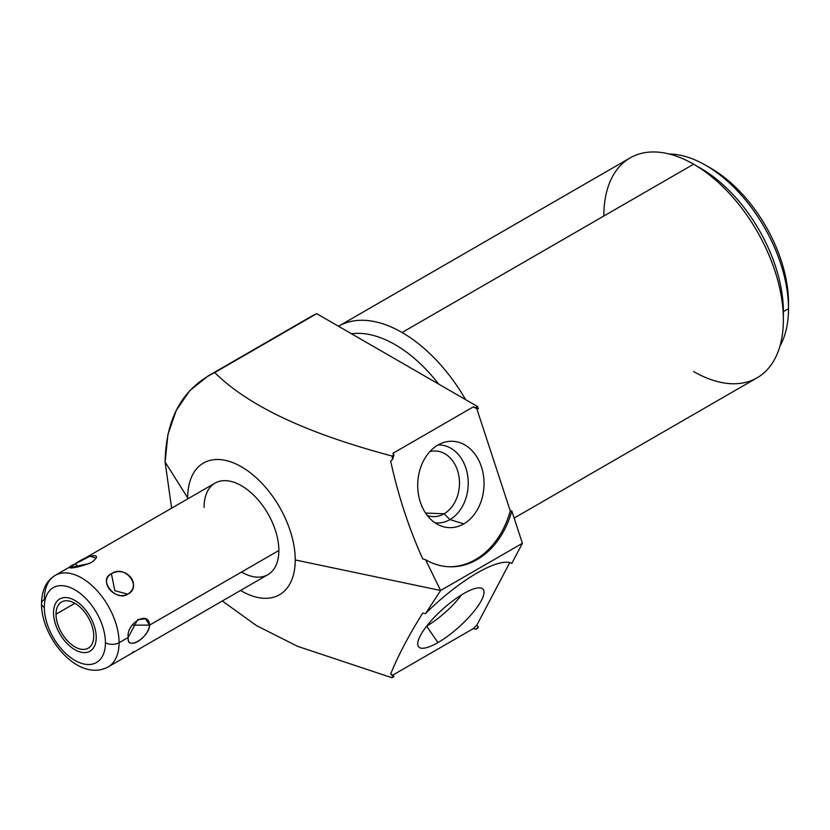 <?xml version="1.0" encoding="UTF-8"?>
<svg xmlns="http://www.w3.org/2000/svg" width="830" height="830" viewBox="0 0 830 830"><rect width="100%" height="100%" fill="white"/><g stroke="black" fill="none" stroke-linecap="round" stroke-linejoin="round"><path stroke-width="1.25" d="M208.081 375.99L310.877 316.645A181.033 104.518 60 0 1 316.718 313.678L208.029 376.021L189.821 390.598L176.271 410.373L167.93 434.505L165.108 462.03L171.623 508.188L165.108 462.03C165.927 418.362 182.465 388.533 214.721 372.566L316.718 313.678L477.624 406.576L475.964 407.54L473.256 406.928A82.315 63.153 -87.8 0 1 476.814 408.744L510.263 510.907L511.809 510.969A82.315 63.153 92.2 0 1 449.217 566.765A82.315 63.153 92.2 0 1 425.572 559.721L422.698 558.86C408.837 528.108 398.161 495.51 390.671 461.065L392.683 459.301L391.978 456.023C322.185 437.358 254.374 411.773 214.721 372.566C254.374 411.773 322.185 437.358 391.978 456.023L393.949 454.882L392.891 453.325L473.256 406.928A82.315 63.153 -87.8 0 1 476.814 408.744L478.36 408.806A82.315 63.153 92.2 0 0 475.964 407.54L477.624 406.576L478.36 408.806A82.315 63.153 92.2 0 0 475.964 407.54L473.256 406.928L392.891 453.325L393.949 454.882A82.315 63.153 92.2 0 0 392.683 459.301L391.978 456.023L393.949 454.882A82.315 63.153 92.2 0 0 392.683 459.301L390.671 461.065C398.161 495.51 408.837 528.108 422.698 558.86L425.572 559.721L440.626 590.493L425.572 559.721A82.315 63.153 92.2 0 0 511.809 510.969L522.402 543.287L511.809 563.383L522.402 543.287L440.626 590.493L295.231 559.949A76.038 43.897 -120 0 1 240.565 590.462A76.038 43.897 -120 0 0 295.231 559.949A76.038 43.897 -120 0 0 241.468 466.823A76.038 43.897 -120 0 0 187.704 497.865A76.038 43.897 -120 0 0 187.704 498.903A76.038 43.897 -120 0 1 187.704 497.865L165.108 462.03L187.704 497.865A76.038 43.897 -120 0 1 241.468 466.823A76.038 43.897 -120 0 1 295.231 559.949L440.626 590.493L425.572 613.557L422.698 613.163C408.837 635.272 398.161 655.544 390.671 673.97L392.683 676.004L391.978 677.747L297.503 646.29L256.408 625.581L222.326 600.993L256.408 625.581L297.503 646.29L391.978 677.747L393.949 676.606L392.891 675.049A82.315 22.991 -41.9 0 1 390.671 673.97C398.161 655.544 408.837 635.272 422.698 613.163L425.572 613.557L440.626 590.493L522.402 543.287L511.809 510.969L510.263 510.907L476.814 408.744L478.36 408.806L477.624 406.576L316.718 313.678A181.033 104.518 -120 0 0 305.388 320.224M204.087 507.327A52.861 30.523 60 0 1 241.468 485.737A52.861 30.523 60 0 1 278.849 550.487A52.861 30.523 60 0 1 241.468 572.067M473.256 628.642L392.891 675.049L473.256 628.642L475.964 629.264L477.624 628.3L478.36 626.92L476.814 625.187A82.315 22.991 -41.9 0 1 473.256 628.642L475.964 629.264A82.315 22.991 138.1 0 0 478.36 626.92L476.814 625.187A82.315 22.991 -41.9 0 1 473.256 628.642M509.765 562.615L476.814 625.187L509.765 562.615M437.96 642.576A43.212 12.066 138.1 0 0 481.421 600.422A43.212 12.066 138.1 0 0 463.783 593.543A43.212 12.066 138.1 0 0 420.312 635.697A43.212 12.066 138.1 0 0 437.96 642.576A43.212 12.066 138.1 0 0 473.204 612.301A43.212 12.066 138.1 0 0 482.479 588.719A43.212 12.066 138.1 0 0 463.783 593.543A43.212 12.066 138.1 0 0 430.085 621.971A43.212 12.066 138.1 0 0 418.258 646.29A43.212 12.066 138.1 0 0 437.96 642.576L426.63 626.183L437.96 642.576M393.949 676.606L392.891 675.049A82.315 22.991 -41.9 0 1 390.671 673.97L392.683 676.004A82.315 22.991 138.1 0 0 393.949 676.606L391.978 677.747L392.683 676.004A82.315 22.991 138.1 0 0 393.949 676.606M511.809 563.383A82.315 22.991 138.1 0 0 425.572 613.557A82.315 22.991 138.1 0 1 511.809 563.383M351.536 333.785A117.072 67.593 60 0 1 438.614 384.051A117.072 67.593 -120 0 0 351.536 333.785M338.515 326.263A126.969 73.299 60 0 1 402.073 332.508A126.969 73.299 60 0 1 465.63 399.655A126.969 73.299 -120 0 0 402.073 332.508A126.969 73.299 -120 0 0 338.599 326.221A126.969 73.299 -120 0 0 338.515 326.263M338.599 326.221L630.115 157.907A126.969 73.299 60 0 1 693.6 164.195L402.073 332.508L693.6 164.195A126.969 73.299 60 0 1 783.375 319.695A126.969 73.299 60 0 1 757.085 377.826L514.144 518.086M693.6 164.195L700.603 168.241A117.072 67.593 60 0 1 783.375 311.624L783.375 319.695A126.969 73.299 -120 0 0 693.6 164.195A126.969 73.299 -120 0 0 603.825 216.028M693.6 371.529A126.969 73.299 -120 0 0 783.375 319.695L783.375 311.624L788.5 308.667A117.072 67.593 60 0 1 779.993 345.965A117.072 67.593 -120 0 0 788.5 308.667L788.5 302.753A109.83 63.412 -120 0 0 708.322 166.83M705.718 165.284L710.843 168.241A109.83 63.412 60 0 1 788.5 302.753L788.5 308.667A117.072 67.593 -120 0 0 705.718 165.284A117.072 67.593 -120 0 0 669.156 154.007A117.072 67.593 60 0 1 788.5 308.667L783.375 311.624A117.072 67.593 -120 0 0 697.169 166.342M475.964 629.264A82.315 22.991 138.1 0 0 478.36 626.92L475.964 629.264M510.263 510.907A82.315 63.153 -87.8 0 1 448.439 566.734A82.315 63.153 -87.8 0 0 510.263 510.907M463.783 523.886A43.212 33.148 92.2 0 0 481.421 466.823A43.212 33.148 92.2 0 0 437.96 445.036A43.212 33.148 92.2 0 0 420.312 502.098A43.212 33.148 92.2 0 0 463.783 523.886A43.212 33.148 92.2 0 0 482.521 470.703A43.212 33.148 92.2 0 0 444.071 442.38A43.212 33.148 92.2 0 0 437.96 445.036A43.212 33.148 92.2 0 0 417.739 487.345A43.212 33.148 92.2 0 0 440.823 525.888A43.212 33.148 92.2 0 0 463.783 523.886L449.922 519.58L463.783 523.886M438.064 444.973A39.02 29.942 -87.8 0 1 467.601 475.3A39.02 29.942 -87.8 0 1 449.922 519.58A39.02 29.942 -87.8 0 1 435.034 522.838A39.02 29.942 92.2 0 0 449.922 519.58L444.102 513.77A32.827 25.191 -87.8 0 1 427.346 515.544A32.827 25.191 92.2 0 0 433.011 516.613A32.827 25.191 92.2 0 0 444.102 513.77L449.922 519.58A39.02 29.942 92.2 0 0 467.601 475.3A39.02 29.942 92.2 0 0 438.064 444.973M429.826 451.645A32.827 25.191 -87.8 0 1 458.44 473.816A32.827 25.191 -87.8 0 1 444.102 513.77A32.827 25.191 92.2 0 0 459.104 477.437A32.827 25.191 92.2 0 0 435.563 451.012A32.827 25.191 92.2 0 0 429.826 451.645M425.551 513.044L444.102 513.77L425.551 513.044M461.47 594.923A39.02 10.894 -41.9 0 1 426.713 626.069A39.02 10.894 138.1 0 0 461.47 594.923M55.278 575.356L215.032 483.122A52.861 30.523 60 0 1 255.775 497.284A52.861 30.523 60 0 1 278.849 550.487L149.556 625.135C148.902 609.77 125.963 623.444 128.214 637.45L119.084 642.721A52.861 30.523 -120 0 0 96.01 589.518A52.861 30.523 -120 0 0 55.278 575.356A52.861 30.523 -120 0 0 44.332 599.561A9.659 5.571 0 0 0 41.5 603.503A9.659 5.571 0 0 0 44.332 607.446A43.212 24.942 -120 0 0 74.876 660.358A43.212 24.942 -120 0 0 105.431 642.721A9.659 5.571 0 0 0 119.084 642.721L128.214 637.45C126.191 651.26 149.234 637.689 149.556 625.135L278.849 550.487A52.861 30.523 60 0 1 267.893 574.682L108.139 666.915A52.861 30.523 -120 0 0 119.084 642.721A52.861 30.523 60 0 1 108.139 666.915C78.653 682.955 41.127 638.104 41.5 603.503C41.853 589.933 46.449 580.554 55.278 575.356A52.861 30.523 60 0 1 96.01 589.518A52.861 30.523 60 0 1 119.084 642.721A9.659 5.571 180 0 1 105.431 642.721A43.212 24.942 -120 0 0 74.876 589.798A43.212 24.942 -120 0 0 44.332 607.446A9.659 5.571 180 0 1 41.5 603.503M127.779 594.166C142.272 584.88 126.274 564.971 111.407 573.8C98.262 581.145 114.27 601.055 127.779 594.166C142.988 586.717 124.552 563.788 111.407 573.8L114.862 590.711L127.779 594.166L114.862 590.711L111.407 573.8C97.484 579.413 115.91 602.341 127.779 594.166M91.611 562.377C104.746 552.541 88.737 553.973 75.24 563.84C60.735 570.148 76.744 568.716 91.611 562.377L91.611 562.377M133.267 651.737L131.711 653.283M105.431 642.721A43.212 24.942 60 0 1 74.876 660.358A43.212 24.942 60 0 1 44.332 607.446A43.212 24.942 60 0 1 74.876 589.798A43.212 24.942 60 0 1 105.431 642.721M56.015 614.19A26.674 15.397 -120 0 0 74.876 646.861A26.674 15.397 -120 0 0 93.738 635.967A26.674 15.397 -120 0 0 74.876 603.306A26.674 15.397 -120 0 0 56.015 614.19A26.674 15.397 -120 0 0 67.666 641.03A26.674 15.397 -120 0 0 88.219 648.178A26.674 15.397 -120 0 0 93.738 635.967A26.674 15.397 -120 0 0 82.097 609.127A26.674 15.397 -120 0 0 61.545 601.978A26.674 15.397 -120 0 0 56.015 614.19L74.876 603.306L56.015 614.19M128.214 637.45C126.949 650.917 148.134 638.685 149.556 625.135L132.146 625.135L149.556 625.135L145.551 618.765L137.666 619.668L128.214 637.45M92.97 561.516L96.187 558.144L89.92 556.256L75.24 563.84L78.528 566.755L75.24 563.84L69.751 567.678L89.536 563.446M53.545 612.768A30.171 17.42 -120 0 0 66.711 643.126A30.171 17.42 -120 0 0 89.962 651.208A30.171 17.42 -120 0 0 96.218 637.399A30.171 17.42 -120 0 0 83.042 607.031A30.171 17.42 -120 0 0 59.791 598.949A30.171 17.42 -120 0 0 53.545 612.768"/></g></svg>

